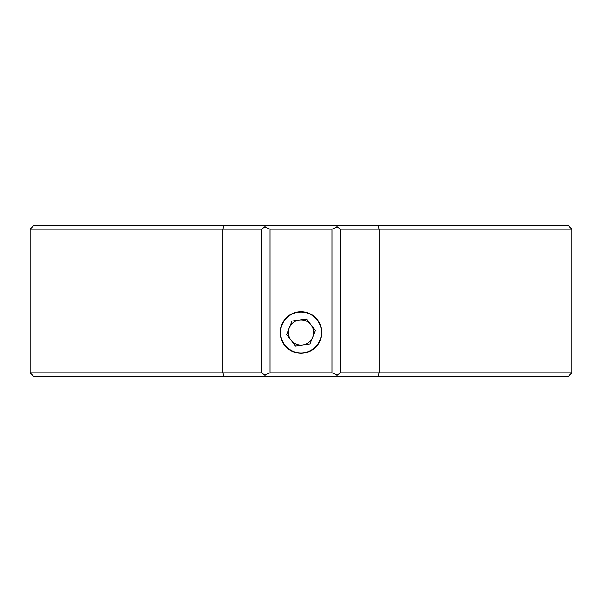 <?xml version="1.0" encoding="UTF-8"?>
<svg xmlns="http://www.w3.org/2000/svg" width="602" height="602" viewBox="0 0 602 602"><rect width="100%" height="100%" fill="white"/><g stroke="black" fill="none" stroke-linecap="round" stroke-linejoin="round"><path stroke-width="0.9" d="M571.9 372.819L568.122 376.604L33.878 376.604L30.1 372.819L261.622 372.819L261.622 229.181L30.1 229.181L33.878 225.396L568.122 225.396L571.9 229.181L571.9 372.819L340.378 372.819L337.293 375.084L331.95 372.819L331.95 229.181L270.05 229.181L270.05 372.819L331.95 372.819M301 353.291A20.792 20.792 0 0 0 321.792 332.5A20.792 20.792 0 0 0 301 311.708A20.792 20.792 0 0 0 280.208 332.5A20.792 20.792 0 0 0 301 353.291M571.9 229.181L340.378 229.181L340.378 372.819M270.05 372.819L264.707 375.084L261.622 372.819M264.707 375.084L265.693 376.604M336.307 376.604L337.293 375.084M265.693 225.396L264.707 226.916L270.05 229.181M261.622 229.181L264.707 226.916M331.95 229.181L337.293 226.916L340.378 229.181M337.293 226.916L336.307 225.396M291.067 340.25A12.597 12.597 0 0 0 312.679 337.233A12.597 12.597 0 0 0 299.254 320.023A12.597 12.597 0 0 0 291.067 340.25M293.332 351.433A20.423 20.423 0 0 0 319.933 340.168A20.423 20.423 0 0 0 308.668 313.567A20.423 20.423 0 0 0 282.067 324.832A20.423 20.423 0 0 0 293.332 351.433M295.537 345.984L309.947 343.975L315.41 330.483L306.463 319.015L292.053 321.032L286.59 334.516L295.537 345.984M224.042 376.604L222.958 372.819L222.958 229.181L224.042 225.396M377.958 225.396L379.042 229.181L379.042 372.819L377.958 376.604M30.1 229.181L30.1 372.819"/></g></svg>
